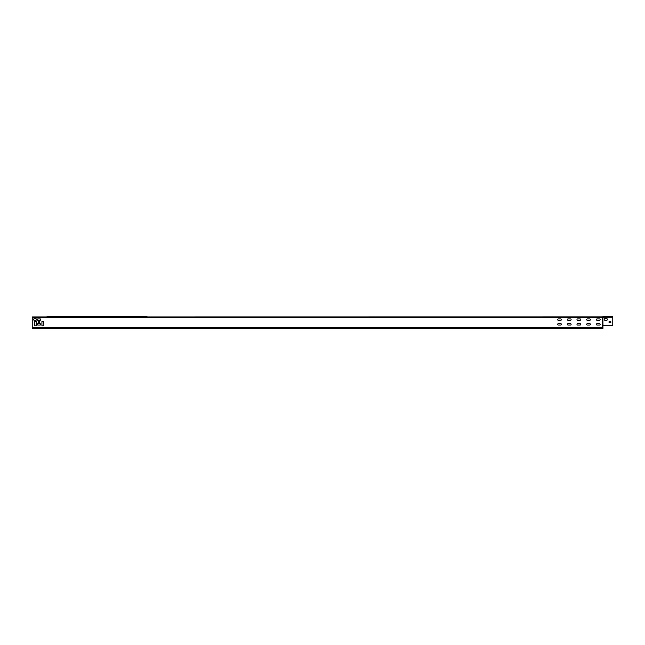 <?xml version="1.0" encoding="UTF-8"?>
<svg xmlns="http://www.w3.org/2000/svg" width="645" height="645" viewBox="0 0 645 645"><rect width="100%" height="100%" fill="white"/><g stroke="black" fill="none" stroke-linecap="round" stroke-linejoin="round"><path stroke-width="0.97" d="M604.188 319.452A0.806 0.806 0 0 0 604.994 320.267L606.614 320.267A0.806 0.806 0 0 0 607.421 319.452A0.806 0.806 0 0 0 606.614 318.646L604.994 318.646A0.806 0.806 0 0 0 604.188 319.452M558.304 325.024A0.669 0.669 0 0 1 557.635 324.354A0.669 0.669 0 0 1 558.304 323.693L560.771 323.693A0.669 0.669 0 0 1 561.44 324.354A0.669 0.669 0 0 1 560.771 325.024L558.304 325.024A0.669 0.669 0 0 1 557.635 324.354A0.669 0.669 0 0 1 558.304 323.693M567.979 325.024A0.669 0.669 0 0 1 567.31 324.354A0.669 0.669 0 0 1 567.979 323.693L570.446 323.693A0.669 0.669 0 0 1 571.115 324.354A0.669 0.669 0 0 1 570.446 325.024L567.979 325.024A0.669 0.669 0 0 1 567.31 324.354A0.669 0.669 0 0 1 567.979 323.693M577.654 325.024A0.669 0.669 0 0 1 576.985 324.354A0.669 0.669 0 0 1 577.654 323.693L580.121 323.693A0.669 0.669 0 0 1 580.79 324.354A0.669 0.669 0 0 1 580.121 325.024L577.654 325.024A0.669 0.669 0 0 1 576.985 324.354A0.669 0.669 0 0 1 577.654 323.693M587.329 325.024A0.669 0.669 0 0 1 586.66 324.354A0.669 0.669 0 0 1 587.329 323.693L589.796 323.693A0.669 0.669 0 0 1 590.465 324.354A0.669 0.669 0 0 1 589.796 325.024L587.329 325.024A0.669 0.669 0 0 1 586.66 324.354A0.669 0.669 0 0 1 587.329 323.693M597.004 325.024A0.669 0.669 0 0 1 596.335 324.354A0.669 0.669 0 0 1 597.004 323.693L599.471 323.693A0.669 0.669 0 0 1 600.14 324.354A0.669 0.669 0 0 1 599.471 325.024L597.004 325.024A0.669 0.669 0 0 1 596.335 324.354A0.669 0.669 0 0 1 597.004 323.693M558.304 320.267A0.669 0.669 0 0 1 557.635 319.597A0.669 0.669 0 0 1 558.304 318.928L560.771 318.928A0.669 0.669 0 0 1 561.44 319.597A0.669 0.669 0 0 1 560.771 320.267L558.304 320.267A0.669 0.669 0 0 1 557.635 319.597A0.669 0.669 0 0 1 558.304 318.928M567.979 320.267A0.669 0.669 0 0 1 567.31 319.597A0.669 0.669 0 0 1 567.979 318.928L570.446 318.928A0.669 0.669 0 0 1 571.115 319.597A0.669 0.669 0 0 1 570.446 320.267L567.979 320.267A0.669 0.669 0 0 1 567.31 319.597A0.669 0.669 0 0 1 567.979 318.928M577.654 320.267A0.669 0.669 0 0 1 576.985 319.597A0.669 0.669 0 0 1 577.654 318.928L580.121 318.928A0.669 0.669 0 0 1 580.79 319.597A0.669 0.669 0 0 1 580.121 320.267L577.654 320.267A0.669 0.669 0 0 1 576.985 319.597A0.669 0.669 0 0 1 577.654 318.928M587.329 320.267A0.669 0.669 0 0 1 586.66 319.597A0.669 0.669 0 0 1 587.329 318.928L589.796 318.928A0.669 0.669 0 0 1 590.465 319.597A0.669 0.669 0 0 1 589.796 320.267L587.329 320.267A0.669 0.669 0 0 1 586.66 319.597A0.669 0.669 0 0 1 587.329 318.928M597.004 320.267A0.669 0.669 0 0 1 596.335 319.597A0.669 0.669 0 0 1 597.004 318.928L599.471 318.928A0.669 0.669 0 0 1 600.14 319.597A0.669 0.669 0 0 1 599.471 320.267L597.004 320.267A0.669 0.669 0 0 1 596.335 319.597A0.669 0.669 0 0 1 597.004 318.928M33.524 319.501A0.758 0.758 0 0 0 34.29 320.267L35.806 320.267A0.758 0.758 0 0 0 36.572 319.501A0.758 0.758 0 0 0 35.806 318.743L34.29 318.743A0.758 0.758 0 0 0 33.524 319.501M110.884 316.937L147.116 316.937M91.534 316.937L108.416 316.937M52.834 316.937L69.716 316.937M602.317 316.88L32.25 316.937L32.25 328.547L602.946 328.547L602.946 327.402L32.25 327.402M72.184 316.937L89.066 316.937M126.178 316.937L127.766 316.937M47.585 316.453L52.495 316.897L48.746 316.937M87.478 316.937L70.128 316.937L73.772 316.897L73.772 316.453L146.907 316.453L146.189 316.453L147.528 316.937L145.528 316.897L145.528 316.453M106.828 316.937L89.478 316.937L93.122 316.897L92.461 316.453M112.472 316.937L126.178 316.59L108.828 316.937L112.472 316.897L111.811 316.453M602.938 326.402L602.946 325.781M42.022 325.927L43.449 325.83L43.925 324.258L43.449 321.355L41.925 321.355L41.925 325.83M36.12 321.266L34.79 321.266L34.217 322.927L34.79 325.927L36.217 325.83L36.217 321.355M39.676 321.404L38.337 321.404L38.248 322.831L39.676 322.927L39.764 321.5M37.684 325.024L40.345 325.024L40.441 323.782L37.684 323.693L37.587 324.927M37.684 320.267L40.345 320.267L40.345 318.928L37.684 318.928L37.587 320.17M602.946 326.604A0.822 0.822 0 0 1 602.156 325.781L602.317 325.781A0.661 0.661 0 0 0 602.938 326.443L602.946 327.402M589.796 318.928A0.669 0.669 0 0 1 590.465 319.597A0.669 0.669 0 0 1 589.796 320.267M599.471 318.928A0.669 0.669 0 0 1 600.14 319.597A0.669 0.669 0 0 1 599.471 320.267M43.352 321.266L43.449 322.742M34.79 325.927L34.693 324.451M35.806 318.743A0.758 0.758 0 0 1 36.572 319.501A0.758 0.758 0 0 1 35.806 320.267M580.121 318.928A0.669 0.669 0 0 1 580.79 319.597A0.669 0.669 0 0 1 580.121 320.267M570.446 318.928A0.669 0.669 0 0 1 571.115 319.597A0.669 0.669 0 0 1 570.446 320.267M560.771 318.928A0.669 0.669 0 0 1 561.44 319.597A0.669 0.669 0 0 1 560.771 320.267M599.471 323.693A0.669 0.669 0 0 1 600.14 324.354A0.669 0.669 0 0 1 599.471 325.024M589.796 323.693A0.669 0.669 0 0 1 590.465 324.354A0.669 0.669 0 0 1 589.796 325.024M580.121 323.693A0.669 0.669 0 0 1 580.79 324.354A0.669 0.669 0 0 1 580.121 325.024M570.446 323.693A0.669 0.669 0 0 1 571.115 324.354A0.669 0.669 0 0 1 570.446 325.024M560.771 323.693A0.669 0.669 0 0 1 561.44 324.354A0.669 0.669 0 0 1 560.771 325.024M602.156 325.781L602.317 317.267L602.317 325.781L612.75 325.781L612.75 316.502L602.873 316.655M602.873 316.808L602.978 325.781M609.041 321.661L609.041 322.427L610.847 322.331L610.75 321.661L609.041 321.661M48.746 316.453L73.111 316.453M91.445 316.59L88.139 316.453M110.795 316.59L107.489 316.453M127.855 316.59L131.822 316.59L126.839 316.453M602.156 316.937L602.156 317.413L32.25 317.413M602.656 317.042L602.857 325.781M602.761 317.267L612.75 317.267M46.738 316.897L47.287 316.453L54.422 316.453M52.745 316.59L68.128 316.453M54.422 316.937L69.507 316.453L70.055 316.897L68.128 316.937M73.772 316.937L89.155 316.59M93.122 316.937L108.505 316.59M146.907 316.453L131.822 316.453M131.822 316.937L145.528 316.937M72.095 316.59L69.805 316.59"/></g></svg>
